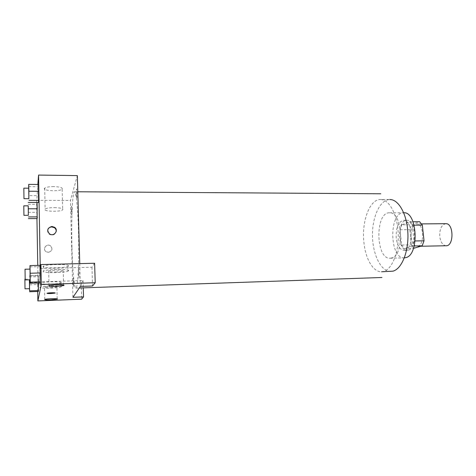 <?xml version="1.0" encoding="UTF-8"?>
<svg xmlns="http://www.w3.org/2000/svg" width="476" height="476" viewBox="0 0 476 476"><rect width="100%" height="100%" fill="white"/><g stroke="black" fill="none" stroke-linecap="round" stroke-linejoin="round"><path stroke-width="0.36" stroke-dasharray="2.38 1.78" d="M445.804 223.696C441.496 224.749 439.491 229.069 439.788 236.661C440.657 242.326 442.763 245.354 446.113 245.753M411.056 237.096C411.883 242.837 413.876 245.919 417.041 246.324C424.622 246.794 424.294 223.262 416.726 223.94C412.656 225.005 410.77 229.39 411.056 237.096M414.203 245.967L412.198 246.009L413.989 240.981L412.335 225.207L409.675 221.78L401.738 224.821L411.514 224.737L419.618 221.709M401.738 224.821L400.054 229.765L401.613 245.063L411.383 244.878L413.983 248.359M411.383 244.878L409.8 229.658L411.514 224.737M412.198 246.009L404.166 248.561L413.465 248.371M400.054 229.765L409.8 229.658M401.613 245.063L404.166 248.561M408.426 250.084L407.295 250.269C397.305 251.066 396.865 219.757 406.873 220.275C416.018 219.293 417.559 248.139 408.426 250.084M405.106 250.156C414.168 248.21 412.638 219.317 403.559 220.293C398.269 221.727 395.812 227.605 396.199 237.935C397.264 245.646 399.858 249.781 403.981 250.34L405.106 250.156M409.675 221.78L413.001 221.756M413.989 240.981L415.155 240.963M412.335 225.207L414.126 225.19M404.35 257.855L404.314 257.855C389.386 258.998 388.725 212.052 403.684 212.778L403.719 212.778M391.593 257.968L390.088 258.218C375.618 259.349 374.951 212.088 389.451 212.814C402.696 211.285 404.862 255.374 391.593 257.968M390.885 271.475C381.02 271.778 372.684 254.636 372.494 235.757C372.155 216.883 380.003 199.515 389.874 199.539L380.544 199.504C369.769 199.111 361.653 221.06 363.86 241.743C365.354 259.789 374.297 274.224 383.537 271.469C392.063 269.374 399.019 252.173 398.204 233.407C397.49 214.628 389.255 199.474 380.699 199.509M71.941 247.675C72.477 269.66 74.202 288.355 75.916 288.117C77.689 288.486 79.064 266.453 78.683 239.886C78.32 213.319 76.321 191.334 74.565 191.757C72.406 191.382 71.192 220.459 71.941 247.675M76.333 194.91C76.743 200.473 76.981 199.682 77.052 192.53C76.642 186.997 76.398 187.788 76.333 194.91M71.918 209.529C71.864 215.949 71.668 216.598 71.329 211.475C71.37 205.079 71.567 204.43 71.918 209.529M72.935 297.31L70.46 200.444L77.35 175.602M79.754 263.621L80.379 286.409M78.457 273.73C78.891 279.882 79.141 279.436 79.224 272.403C78.784 266.274 78.534 266.721 78.457 273.73M73.161 282.976C73.524 288.581 73.732 288.218 73.786 281.893C73.423 276.306 73.215 276.669 73.161 282.976M55.157 292.996C55.394 292.55 48.177 292.74 47.16 293.21L47.011 293.323M55.686 272.004C59.417 271.873 61.939 271.57 63.254 271.094C64.117 270.386 61.803 270.053 56.311 270.1C52.556 270.231 50.016 270.535 48.695 271.011C47.868 271.731 50.194 272.058 55.686 272.004M68.598 270.719L68.074 271.1C64.028 273.176 38.574 273.087 43.81 270.969C47.445 269.101 70.228 268.904 68.598 270.719M68.479 265.905C70.103 264.007 47.35 264.132 43.715 266.078C38.485 268.28 63.915 268.464 67.961 266.304L68.479 265.905M50.516 287.7L56.912 286.963C59.256 286.064 46.261 286.201 44.524 287.099C44.03 287.587 46.023 287.79 50.516 287.7M61.327 286.677L61.017 286.903C58.227 288.385 36.593 288.658 40.371 287.135C42.899 285.779 62.582 285.368 61.327 286.677M61.237 282.619C62.481 281.251 42.822 281.619 40.293 283.036C36.527 284.618 58.137 284.404 60.928 282.857L61.237 282.619M38.056 281.947L83.074 280.525L81.206 283.327L37.592 284.755L38.056 281.947L37.765 265.376M81.206 283.327L81.64 299.196M37.592 284.755L37.711 291.473M83.074 280.525L83.282 287.861M40.276 268.571L91.963 267.226L94.611 263.258M91.963 267.226L92.528 285.993M39.794 275.36L39.954 265.322L40.043 282.94L39.794 275.36L30.006 275.64L29.94 269.118M40.21 272.95L40.258 281.834M38.723 191.304L38.776 200.378M28.81 198.694L28.738 195.612L38.354 195.66L38.586 202.467L38.306 186.747M28.643 186.663L38.3 186.747L38.485 184.474L38.354 195.66M37.235 208.762L37.289 216.883M37.134 218.585L37.033 202.467L37.134 218.585M29.452 288.676L29.369 284.826L38.211 284.535L38.425 291.443L38.163 276.699L38.55 282.577M30.166 282.851L38.55 282.583L38.598 290.544M36.652 202.461L37.842 184.468M36.938 218.585L36.652 202.467M53.824 186.61C49.242 186.64 46.208 187.151 44.708 188.145C41.263 190.733 59.583 191.822 62.183 189.228C63.04 187.752 60.256 186.878 53.824 186.61M36.616 200.342L70.46 200.444M54.282 207.607C60.744 207.798 63.54 208.547 62.671 209.868C60.053 212.189 41.656 211.368 45.119 209.041C46.624 208.149 49.677 207.673 54.282 207.607M48.344 252.316C52.241 251.102 52.949 248.948 50.462 245.854C46.588 242.986 41.977 249.263 46.184 251.721L48.344 252.316L46.184 251.721C41.977 249.263 46.588 242.986 50.462 245.854C52.949 248.948 52.247 251.102 48.344 252.316M47.689 230.086C47.374 231.86 47.981 233.294 49.516 234.376C52.759 235.727 54.966 234.841 56.144 231.705M28.304 215.301L28.167 205.84M28.227 205.84L28.352 215.301M28.239 212.332L36.932 212.314M28.149 204.311L36.884 204.323M28.738 195.612L28.661 188.204M28.733 188.204L28.875 198.694M29.369 284.826L29.441 279.811M29.405 279.811L29.512 288.676M38.211 284.535L38.33 275.634L38.55 282.988M29.292 276.955L38.163 276.693M29.357 275.896L38.33 275.634M30.101 279.793L30.006 275.64M30.012 269.118L30.166 279.793M29.917 266.869L39.752 266.625M421.623 223.898L416.726 223.94M420.766 246.253L417.041 246.324M403.981 250.34L407.295 250.269M403.559 220.293L406.873 220.275M390.088 258.218L404.314 257.855M389.451 212.814L403.684 212.778M75.916 288.117L79.29 287.998M74.565 191.757L77.79 191.774M63.588 285.13L63.254 271.094M48.992 285.683L48.695 271.011M43.715 266.078L43.81 270.969M67.961 266.304L68.074 271.1M57.174 298.892L56.912 286.963M44.762 299.416L44.524 287.099M40.293 283.036L40.371 287.135M60.928 282.857L61.017 286.903M44.708 188.145L45.119 209.041M62.183 189.228L62.671 209.868M49.593 233.948L49.516 234.376M25.157 279.174L29.369 279.049"/><path stroke-width="0.71" d="M420.766 246.253L446.113 245.753C454.128 246.205 453.801 223.024 445.804 223.696L421.623 223.898M414.126 225.19L422.331 225.112L419.618 221.709L413.001 221.756M422.331 225.112L424.015 240.814L422.182 245.812L413.465 248.371M414.203 245.967L422.182 245.812M415.155 240.963L424.015 240.814M403.719 212.778C417.357 211.344 419.523 255.029 405.867 257.611L404.35 257.855M389.874 199.539C398.632 199.349 407.111 214.367 407.884 233.109C408.753 251.84 401.643 269.077 392.902 271.171L381.562 271.772M72.935 297.31L80.379 286.409L92.528 285.993L95.212 282.738L41.305 284.499L37.872 300.927L81.64 299.196L83.532 296.899L72.935 297.31M37.842 184.468L38.568 175.073L77.35 175.602L79.754 263.621M47.011 293.323L50.95 293.555C48.046 293.621 46.785 293.508 47.16 293.216C48.379 292.675 56.602 292.567 55.008 293.109L50.95 293.555L55.157 292.996M55.995 286.457C50.492 286.564 48.159 286.302 48.992 285.683C51.539 284.583 66.848 284.511 63.6 285.6L55.995 286.457M50.765 299.868C46.261 299.987 44.262 299.838 44.762 299.416C46.505 298.636 59.536 298.387 57.179 299.172L50.765 299.868M37.711 291.473L37.872 300.927M83.282 287.861L83.532 296.899M95.212 282.738L94.611 263.258L40.936 264.561L40.276 268.571L38.568 175.073M40.936 264.561L41.305 284.499M29.94 269.118L30 265.566L39.954 265.322L40.21 272.944L40.043 282.94L40.258 281.84L30.262 282.155L30.178 283.256L30.101 279.793M28.965 200.354L38.776 200.384L38.586 202.467L38.485 184.474L38.723 191.304L28.869 191.239L28.81 198.694M28.429 216.925L37.289 216.889L37.134 218.585L37.033 202.467L37.235 208.762L28.346 208.768L28.304 215.301M29.441 279.811L29.589 290.866L38.598 290.55L38.425 291.443L38.55 282.988M37.765 265.376L36.938 218.585M51.908 226.475L54.508 227.272C59.048 230.14 54.032 237 49.593 233.948C46.577 230.372 47.35 227.885 51.908 226.475M56.144 231.705C56.364 230.075 55.781 228.748 54.413 227.718L51.819 226.927C49.671 227.082 48.29 228.135 47.689 230.086M28.167 205.84L28.346 208.768M23.931 215.313L28.352 215.301L28.227 205.84L23.8 205.84L23.931 215.313L23.8 205.84M28.376 218.627L37.134 218.585M28.203 202.449L37.033 202.467M28.661 188.204L28.709 184.379L28.869 191.239M23.978 198.676L28.875 198.694L28.733 188.204L23.836 188.169L23.978 198.676L23.836 188.169M28.893 202.449L38.586 202.467M28.709 184.379L38.485 184.474M29.589 290.866L29.452 288.676M25.014 288.825L24.877 279.186L25.014 288.825L29.512 288.676L29.405 279.811M29.506 282.869L30.166 282.851M29.524 291.764L38.425 291.443M30 265.566L30.262 282.155M25.174 279.942L30.166 279.793L30.012 269.118L25.026 269.243L25.174 279.942L25.026 269.243M30.172 273.23L40.21 272.95L39.954 265.322M30.178 283.256L40.043 282.94M79.29 287.998L381.978 277.484M77.79 191.774L380.8 193.78M63.6 285.6L63.588 285.13M54.508 227.272L54.413 227.718"/></g></svg>
